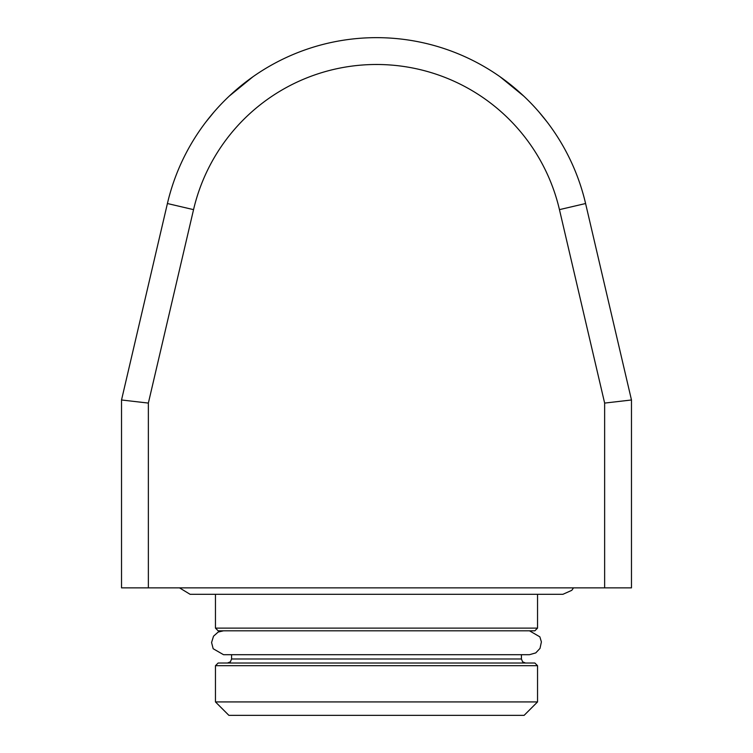 <?xml version="1.0" encoding="UTF-8"?>
<svg xmlns="http://www.w3.org/2000/svg" width="753" height="753" viewBox="0 0 753 753"><rect width="100%" height="100%" fill="white"/><g stroke="black" fill="none" stroke-linecap="round" stroke-linejoin="round"><path stroke-width="1.13" d="M537.538 594.305L537.538 628.124L215.462 628.124L218.144 630.807L376.5 630.807L223.519 630.807L218.154 632.078L213.532 636.191L211.574 642.525L213.174 648.728L223.519 654.696L529.481 654.696L535.778 652.898L540.014 648.389L541.398 641.895L539.863 636.84L529.481 630.807M631.475 399.984L585.589 203.526A214.718 214.718 0 0 0 167.411 203.526L121.525 399.984L121.525 587.858L631.475 587.858L631.475 399.984L604.64 403.081L604.64 587.858M121.525 399.984L148.36 403.081L193.549 209.635A187.874 187.874 0 0 1 559.451 209.635L604.64 403.081M206.068 121.77L214.012 112.009L206.068 121.77M229.194 96.149L253.036 76.693L229.194 96.149M546.932 121.77L538.988 112.009L546.932 121.77M523.806 96.149L499.964 76.693L523.806 96.149M376.5 630.807L534.856 630.807L537.538 628.124M376.5 663.016L218.144 663.016L215.462 665.699L537.538 665.699L534.856 663.016L376.5 663.016M215.462 701.928L228.884 715.35L524.116 715.35L537.538 701.928L215.462 701.928L215.462 665.699M167.411 203.526L193.549 209.635M585.589 203.526L559.451 209.635M148.36 587.858L148.36 403.081M521.434 654.696L521.434 658.988L231.566 658.988L230.409 661.812L227.538 663.016M573.504 587.858L571.8 590.324L562.905 594.305L190.095 594.305L179.496 587.858M215.462 594.305L215.462 628.124M231.566 658.988L231.566 654.696L223.519 654.696M521.434 658.988L522.591 661.812L525.462 663.016M537.538 665.699L537.538 701.928"/></g></svg>
